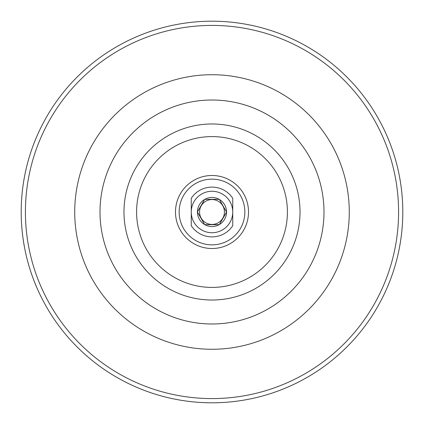 <?xml version="1.0" encoding="UTF-8"?>
<svg xmlns="http://www.w3.org/2000/svg" width="424" height="424" viewBox="0 0 424 424"><rect width="100%" height="100%" fill="white"/><g stroke="black" fill="none" stroke-linecap="round" stroke-linejoin="round"><path stroke-width="0.64" d="M212 323.994A111.994 111.994 0 0 1 115.01 156.006A111.994 111.994 0 0 1 308.99 156.006A111.994 111.994 0 0 1 212 323.994A111.994 111.994 0 0 0 308.99 156.006A111.994 111.994 0 0 0 115.01 156.006A111.994 111.994 0 0 0 212 323.994M212 398.587A186.587 186.587 0 0 1 50.414 118.709A186.587 186.587 0 0 1 373.586 118.709A186.587 186.587 0 0 1 212 398.587M212 248.512A36.512 36.512 0 0 1 180.38 193.747A36.512 36.512 0 0 1 243.62 193.747A36.512 36.512 0 0 1 212 248.512M212 244.86A32.86 32.86 0 0 1 183.544 195.57A32.86 32.86 0 0 1 240.456 195.57A32.86 32.86 0 0 1 212 244.86M212 402.8A190.8 190.8 0 0 0 377.238 116.6A190.8 190.8 0 0 0 46.762 116.6A190.8 190.8 0 0 0 212 402.8M232.739 212L232.739 198.241A24.889 24.889 0 0 0 191.261 198.241L191.261 225.759A24.889 24.889 0 0 0 232.739 225.759L232.739 212A20.739 20.739 0 0 0 212 191.261A20.739 20.739 0 0 0 191.261 212A20.739 20.739 0 0 0 212 232.739A20.739 20.739 0 0 0 232.739 212M226.549 212.101L219.303 224.651L204.697 224.651L197.393 212L204.697 199.349L219.303 199.349L226.549 212.101A14.549 14.549 0 0 1 219.362 224.55M212 199.556A12.444 12.444 0 0 0 201.225 218.222A12.444 12.444 0 0 0 222.775 218.222A12.444 12.444 0 0 0 212 199.556M204.813 224.651A14.549 14.549 0 0 0 219.187 224.651M197.452 212.101A14.549 14.549 0 0 0 204.638 224.55M204.638 199.45A14.549 14.549 0 0 0 197.452 211.899M219.187 199.349A14.549 14.549 0 0 0 204.813 199.349M226.549 211.899A14.549 14.549 0 0 0 219.362 199.45M212 349.275A137.275 137.275 0 0 0 330.884 143.36A137.275 137.275 0 0 0 93.116 143.36A137.275 137.275 0 0 0 212 349.275M212 300.022A88.022 88.022 0 0 0 288.23 167.989A88.022 88.022 0 0 0 135.77 167.989A88.022 88.022 0 0 0 212 300.022M212 287.419A75.419 75.419 0 0 1 146.688 174.291A75.419 75.419 0 0 1 277.312 174.291A75.419 75.419 0 0 1 212 287.419"/></g></svg>
